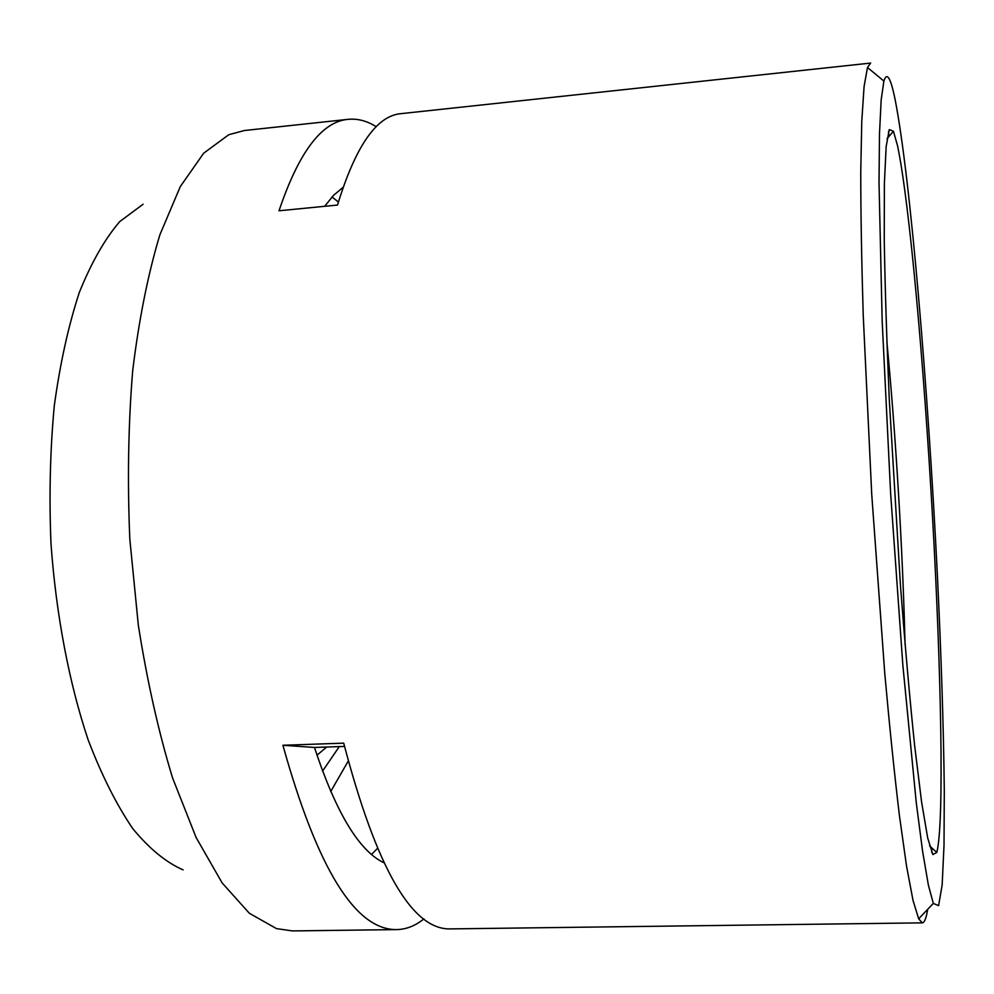 <?xml version="1.0" encoding="UTF-8"?>
<svg xmlns="http://www.w3.org/2000/svg" width="994" height="994" viewBox="0 0 994 994"><rect width="100%" height="100%" fill="white"/><g stroke="black" fill="none" stroke-linecap="round" stroke-linejoin="round"><path stroke-width="1.49" d="M376.279 126.723C366.997 120.883 357.604 118.423 348.111 119.342C321.857 121.566 298.834 152.045 279.016 210.778L337.5 205.05C355.554 146.118 376.701 115.652 400.955 113.651L870.645 63.069L867.489 67.505L864.084 86.54L861.773 121.318L860.754 171.887C860.767 213.114 861.599 260.9 863.227 315.235L871.738 494.453L884.759 673.398C889.655 727.546 894.55 775.084 899.483 816.012L906.54 866.097L913.001 900.34L918.667 918.829L922.32 922.854C924.457 922.68 926.246 918.17 927.688 909.336M343.054 187.381L333.686 195.197L324.64 206.317M344.496 746.419L314.477 747.451L282.905 745.264L343.713 743.152C376.316 867.663 411.727 929.576 449.959 928.905L922.32 922.854M931.738 852.442L931.863 847.944M889.083 136.302L888.425 131.854M348.111 119.342L244.338 130.525L228.782 134.724L203.683 153.188L180.299 186.574L159.872 234.82C148.044 274.021 138.986 319.285 132.699 370.613C128.288 424.562 127.331 480.698 129.816 539.046L138.303 624.99C147.05 680.641 158.456 731.584 172.534 777.817L196.104 837.495L222.159 882.945L249.37 913.287L276.506 928.62L292.447 930.918L396.817 929.589C406.347 929.365 415.38 925.799 423.904 918.891M282.905 745.264C317.459 868.831 355.43 930.272 396.817 929.589M143.099 204.23L119.727 221.6C104.792 239.057 91.324 262.677 79.321 292.447C68.474 325.535 60.137 363.282 54.297 405.701C50.135 450.083 49.029 496.118 50.992 543.793C56.149 615.162 69.195 683.263 88.168 739.946C101.736 775.357 116.621 804.954 132.836 828.723C149.448 848.814 166.209 862.531 183.107 869.874M905.062 644.423C902.738 549.819 895.88 435.782 886.859 341.576M897.582 145.882L893.432 131.245L889.257 129.605L886.151 146.59L884.387 183.343L884.25 239.554C884.995 286.11 886.685 339.451 889.282 399.576L900.527 586.547C905.149 646.547 909.858 699.701 914.691 746.022L921.562 801.81L927.713 838.091L932.844 854.579L936.783 852.442C944.35 823.864 941.293 673.013 932.67 519.502C924.022 365.693 909.647 203.919 897.582 145.882M316.974 755.191L326.703 747.028M322.553 771.133L339.289 746.606M314.477 747.451C335.798 812.21 358.859 850.615 383.647 862.643M895.147 99.735C890.686 77.631 886.934 71.406 883.89 81.061L881.169 99.885L879.491 133.83L879.019 182.871L882.175 321.099L890.624 493.322L902.863 665.309L916.294 802.916L922.631 851.547L928.371 885.045L933.316 903.409L938.597 905.646L942.15 884.958L944.014 845.347L944.3 790.864C943.629 728.316 941.169 653.356 937.305 573.439C928.023 387.672 910.492 178.075 895.147 99.735M330.716 791.547L348.173 761.168M338.382 202.055L332.021 196.961M371.545 854.455L377.248 848.64M929.576 845.844L936.783 852.442M887.058 138.663L893.432 131.245M883.89 81.061L867.489 67.505M933.316 903.409L918.667 918.829"/></g></svg>
